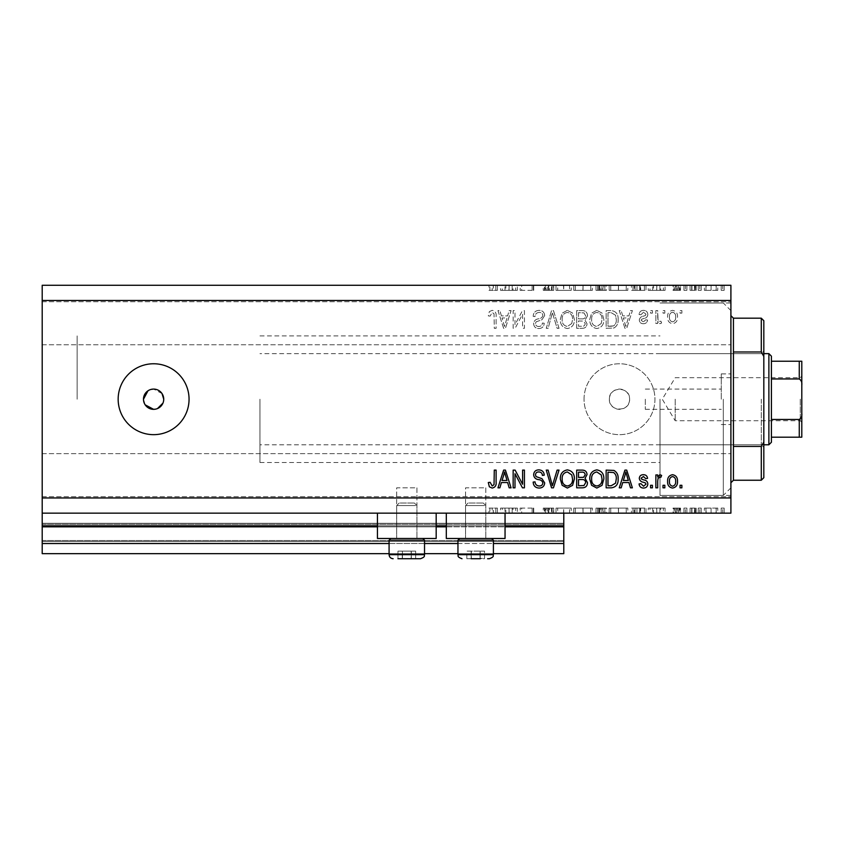 <?xml version="1.0" encoding="UTF-8"?>
<svg xmlns="http://www.w3.org/2000/svg" width="844" height="844" viewBox="0 0 844 844"><rect width="100%" height="100%" fill="white"/><g stroke="black" fill="none" stroke-linecap="round" stroke-linejoin="round"><path stroke-width="0.63" stroke-dasharray="4.22 3.17" d="M42.2 513.152L42.2 497.96L730.904 497.96L730.904 513.152L42.2 513.152L42.2 525.812L563.792 525.812L563.792 513.152L42.2 513.152L563.792 513.152M42.2 526.825L42.2 525.812L563.792 525.812L563.792 543.536L42.2 543.536L42.2 526.825L563.792 526.825M42.2 543.536L42.2 523.28L42.2 553.664L42.2 540.498L42.2 553.664L563.792 553.664L563.792 543.536M42.2 553.664L563.792 553.664L563.792 524.293L563.792 553.664L42.2 553.664M42.2 541.51L563.792 541.51L563.792 523.28L563.792 541.51L42.2 541.51M42.2 523.28L563.792 523.28L563.792 524.293L563.792 523.28L42.2 523.28L563.792 523.28L42.2 523.28L42.2 540.498L42.2 523.28M389.084 553.664L424.532 553.664M457.954 553.664L493.402 553.664M389.084 543.536L424.532 543.536M457.954 543.536L493.402 543.536M42.2 525.812L563.792 525.812M377.437 525.812L436.179 525.812M446.307 525.812L505.05 525.812M609.368 399.212A10.128 10.128 0 0 1 619.496 389.084A10.128 10.128 0 0 1 629.624 399.212C630.246 412.273 608.746 412.283 609.368 399.212C608.735 386.162 630.236 386.13 629.624 399.212A10.128 10.128 0 0 1 619.496 409.34A10.128 10.128 0 0 1 609.368 399.212M485.806 487.832L485.806 538.472L465.55 538.472L485.806 538.472L465.55 538.472L485.806 538.472L465.55 538.472L485.806 538.472L465.55 538.472L485.806 538.472L485.806 487.832L465.55 487.832L465.55 538.472L465.55 487.832L485.806 487.832M416.936 487.832L416.936 538.472L396.68 538.472L416.936 538.472L396.68 538.472L416.936 538.472L396.68 538.472L416.936 538.472L396.68 538.472L416.936 538.472L416.936 487.832L396.68 487.832L396.68 538.472L396.68 487.832L416.936 487.832M377.437 513.152L436.179 513.152L377.437 513.152L377.437 538.472L436.179 538.472L377.437 538.472L436.179 538.472L436.179 513.152L377.437 513.152L436.179 513.152M446.307 513.152L505.05 513.152L446.307 513.152L446.307 538.472L505.05 538.472L446.307 538.472L505.05 538.472L505.05 513.152L446.307 513.152L505.05 513.152M143.48 399.212L145.189 404.835M162.027 393.578L153.608 389.084L147.985 390.793M153.608 363.764A35.448 35.448 0 0 0 118.16 399.212A35.448 35.448 0 0 0 153.608 434.66A35.448 35.448 0 0 0 189.056 399.212A35.448 35.448 0 0 0 153.608 363.764M584.048 399.212A35.448 35.448 0 0 1 619.496 363.764A35.448 35.448 0 0 1 654.944 399.212A35.448 35.448 0 0 1 619.496 434.66A35.448 35.448 0 0 1 584.048 399.212A35.448 35.448 0 0 1 619.496 363.764A35.448 35.448 0 0 1 654.944 399.212A35.448 35.448 0 0 1 619.496 434.66A35.448 35.448 0 0 1 584.048 399.212M721.282 399.212L721.282 373.892L721.282 399.212M645.322 399.212L645.322 409.34L645.322 399.212M730.904 399.212L730.904 495.428L730.904 399.212M660.008 399.212L660.008 495.428L660.008 399.212M77.142 399.212L77.142 335.912L77.142 399.212M730.904 323.252L730.904 344.774L730.904 323.252M42.2 323.252L42.2 344.774L42.2 323.252M730.904 475.172L730.904 496.694L730.904 475.172M42.2 475.172L42.2 496.694L42.2 475.172M520.432 290.336L533.735 290.336L521.687 290.336L521.687 285.272L533.735 285.272L521.687 285.272L521.687 290.336L520.094 290.336L520.432 285.272M553.727 285.272L543.272 285.272L553.727 285.272L553.727 290.336L548.663 290.336L548.663 285.272L548.663 290.336L543.272 290.336L543.272 285.272M563.729 285.272L556.006 285.272L571.23 285.272L563.729 285.272L563.729 290.336L563.497 285.272M583.067 285.272L573.73 285.272L592.361 285.272L583.067 285.272L583.067 290.336L573.73 290.336L573.73 285.272M618.515 285.272L609.178 285.272L627.809 285.272L618.515 285.272L618.515 290.336L609.178 290.336L609.178 285.272M648.255 285.272L665.072 285.272L648.255 285.272L648.255 290.336L656.664 290.336L656.664 285.272M724.152 290.336L721.198 290.336L722.675 290.336L722.675 285.272L721.198 285.272L724.152 285.272L722.675 285.272L722.675 290.336L724.152 290.336L724.152 285.272M42.2 497.96L42.2 285.272L730.904 285.272L730.904 497.96M704.381 285.272L717.79 285.272L704.381 285.272L704.381 290.336L706.154 290.336L706.154 285.272M701.206 290.336L698.252 290.336L699.729 290.336L699.729 285.272L698.252 285.272L701.206 285.272L699.729 285.272L699.729 290.336L701.206 290.336L701.206 285.272M694.823 290.336L690.065 290.336L691.658 290.336L691.658 285.272L690.065 285.272L696.205 285.272L691.658 285.272L691.658 290.336L691.658 285.272L691.658 290.336L694.823 290.336L694.823 285.272M686.889 290.336L683.935 290.336L685.412 290.336L685.412 285.272L683.935 285.272L686.889 285.272L685.412 285.272L685.412 290.336L686.889 290.336L686.889 285.272M673.702 285.272L680.528 285.272L673.027 285.272L678.935 285.272L673.702 285.272L673.702 290.336L676.983 290.336L676.983 285.272L676.983 290.336L680.296 290.336L680.296 285.272M645.987 285.272L631.439 285.272L645.987 285.272L645.987 290.336L631.439 290.336L631.439 285.272L631.439 290.336L640.649 290.336L640.649 285.272M600.791 285.272L606.446 285.272L600.791 285.272L600.791 290.336L595.991 290.336L595.991 285.272L595.991 290.336L605.085 290.336L605.085 285.272M500.555 285.272L517.372 285.272L500.555 285.272L500.555 290.336L508.964 290.336L508.964 285.272M493.329 285.272L488.971 285.272L493.329 285.272L493.329 290.336L495.787 290.336L495.787 285.272L495.787 290.336L497.38 290.336L497.38 285.272L497.38 290.336L493.244 290.336L493.244 285.272M520.432 508.088L533.735 508.088L521.687 508.088L521.687 513.152L533.735 513.152L521.687 513.152L521.687 508.088L520.094 508.088L520.432 513.152M553.727 513.152L543.272 513.152L553.727 513.152L553.727 508.088L548.663 508.088L548.663 513.152L548.663 508.088L543.272 508.088L543.272 513.152M563.729 513.152L556.006 513.152L571.23 513.152L563.729 513.152L563.729 508.088L563.497 513.152M583.067 513.152L573.73 513.152L592.361 513.152L583.067 513.152L583.067 508.088L573.73 508.088L573.73 513.152M618.515 513.152L609.178 513.152L627.809 513.152L618.515 513.152L618.515 508.088L609.178 508.088L609.178 513.152M648.255 513.152L665.072 513.152L648.255 513.152L648.255 508.088L656.664 508.088L656.664 513.152M724.152 508.088L721.198 508.088L722.675 508.088L722.675 513.152L721.198 513.152L724.152 513.152L722.675 513.152L722.675 508.088L724.152 508.088L724.152 513.152M704.381 513.152L717.79 513.152L704.381 513.152L704.381 508.088L706.154 508.088L706.154 513.152M701.206 508.088L698.252 508.088L699.729 508.088L699.729 513.152L698.252 513.152L701.206 513.152L699.729 513.152L699.729 508.088L701.206 508.088L701.206 513.152M694.823 508.088L690.065 508.088L691.658 508.088L691.658 513.152L690.065 513.152L696.205 513.152L691.658 513.152L691.658 508.088L691.658 513.152L691.658 508.088L694.823 508.088L694.823 513.152M686.889 508.088L683.935 508.088L685.412 508.088L685.412 513.152L683.935 513.152L686.889 513.152L685.412 513.152L685.412 508.088L686.889 508.088L686.889 513.152M673.702 513.152L680.528 513.152L673.027 513.152L678.935 513.152L673.702 513.152L673.702 508.088L676.983 508.088L676.983 513.152L676.983 508.088L680.296 508.088L680.296 513.152M645.987 513.152L631.439 513.152L645.987 513.152L645.987 508.088L631.439 508.088L631.439 513.152L631.439 508.088L640.649 508.088L640.649 513.152M600.791 513.152L606.446 513.152L600.791 513.152L600.791 508.088L595.991 508.088L595.991 513.152L595.991 508.088L605.085 508.088L605.085 513.152M500.555 513.152L517.372 513.152L500.555 513.152L500.555 508.088L508.964 508.088L508.964 513.152M493.329 513.152L488.971 513.152L493.329 513.152L493.329 508.088L495.787 508.088L495.787 513.152L495.787 508.088L497.38 508.088L497.38 513.152L497.38 508.088L493.244 508.088L493.244 513.152M514.998 324.697L514.998 310.592L513.152 310.592L513.152 328.316L515.114 328.316L522.594 314.19L522.594 328.316L524.43 328.316L524.43 310.592L522.457 310.592L514.998 324.697L514.998 310.592L513.152 310.592L513.152 328.316L515.114 328.316L522.594 314.19L522.594 328.316L524.43 328.316L524.43 310.592L522.457 310.592L514.998 324.697M544.686 315.519C544.359 312.174 542.502 310.455 539.105 310.36C535.381 310.592 533.397 312.586 533.176 316.342L535.022 316.574C535.254 313.979 536.668 312.596 539.263 312.438C541.394 312.417 542.586 313.43 542.85 315.466C542.291 317.534 540.814 318.642 538.419 318.821C535.529 319.285 533.936 320.91 533.64 323.695C533.904 326.807 535.623 328.432 538.778 328.548C542.154 328.379 543.969 326.617 544.222 323.252L542.386 323.02C542.217 325.235 541.036 326.385 538.841 326.47C536.837 326.512 535.718 325.562 535.476 323.653L536.056 321.849L541.953 319.76L544.686 315.519C544.359 312.174 542.502 310.455 539.105 310.36C535.381 310.592 533.397 312.586 533.176 316.342L535.022 316.574C535.254 313.979 536.668 312.596 539.263 312.438C541.394 312.417 542.586 313.43 542.85 315.466C542.291 317.534 540.814 318.642 538.419 318.821C535.529 319.285 533.936 320.91 533.64 323.695C533.904 326.807 535.623 328.432 538.778 328.548C542.154 328.379 543.969 326.617 544.222 323.252L542.386 323.02C542.217 325.235 541.036 326.385 538.841 326.47C536.837 326.512 535.718 325.562 535.476 323.653L536.056 321.849L541.953 319.76L544.686 315.519M559.034 328.316L553.453 310.592L551.543 310.592L546.247 328.316L548.136 328.316L552.398 312.66L557.114 328.316L559.034 328.316L553.453 310.592L551.543 310.592L546.247 328.316L548.136 328.316L552.398 312.66L557.114 328.316L559.034 328.316M567.358 310.36L562.136 313.145L560.342 319.222C560.131 324.497 562.473 327.599 567.368 328.548C572.179 327.63 574.511 324.592 574.384 319.433L572.57 313.071L567.358 310.36L562.136 313.145L560.342 319.222C560.131 324.497 562.473 327.599 567.368 328.548C572.179 327.63 574.511 324.592 574.384 319.433L572.57 313.071L567.358 310.36M596.824 310.36L591.602 313.145L589.798 319.222C589.587 324.497 591.929 327.599 596.835 328.548C601.635 327.63 603.977 324.592 603.84 319.433L602.036 313.071L596.824 310.36L591.602 313.145L589.798 319.222C589.587 324.497 591.929 327.599 596.835 328.548C601.635 327.63 603.977 324.592 603.84 319.433L602.036 313.071L596.824 310.36M622.724 315.888L621.184 310.592L619.264 310.592L624.929 328.316L626.723 328.316L632.388 310.592L630.468 310.592L628.928 315.888L622.724 315.888L621.184 310.592L619.264 310.592L624.929 328.316L626.723 328.316L632.388 310.592L630.468 310.592L628.928 315.888L622.724 315.888M681.878 313.124L681.878 310.592L680.032 310.592L680.032 313.124L681.878 313.124L681.878 310.592L680.032 310.592L680.032 313.124L681.878 313.124M42.2 300.464L730.904 300.464M677.5 317.175C677.743 313.324 676.097 311.056 672.552 310.36C669.06 311.046 667.414 313.272 667.604 317.038C667.404 320.815 669.049 323.041 672.552 323.716C676.002 323.062 677.658 320.878 677.5 317.175C677.743 313.324 676.097 311.056 672.552 310.36C669.06 311.046 667.414 313.272 667.604 317.038C667.404 320.815 669.049 323.041 672.552 323.716C676.002 323.062 677.658 320.878 677.5 317.175M664.84 313.124L664.84 310.592L663.004 310.592L663.004 313.124L664.84 313.124L664.84 310.592L663.004 310.592L663.004 313.124L664.84 313.124M657.708 317.27L657.708 310.592L655.862 310.592L655.862 323.484L657.708 323.484L657.708 321.427L659.881 323.716L661.622 323.02L660.926 321.184L659.681 321.406L658.035 319.908L657.708 310.592L655.862 310.592L655.862 323.484L657.708 323.484L657.708 321.427L659.881 323.716L661.622 323.02L660.926 321.184L659.681 321.406L658.035 319.908L657.708 317.27M652.412 313.124L652.412 310.592L650.566 310.592L650.566 313.124L652.412 313.124L652.412 310.592L650.566 310.592L650.566 313.124L652.412 313.124M647.812 314.517C647.612 311.847 646.156 310.465 643.455 310.36C640.86 310.497 639.393 311.879 639.066 314.506L640.902 314.738L643.582 312.206L645.966 314.2L645.544 315.371L643.814 316.089C641.25 316.394 639.741 317.713 639.288 320.034C639.53 322.45 640.891 323.674 643.381 323.716C645.839 323.674 647.232 322.44 647.58 320.034L645.734 319.802L643.444 321.87L641.134 320.298L641.714 319.222L643.782 318.483C646.261 318.177 647.601 316.848 647.812 314.517C647.612 311.847 646.156 310.465 643.455 310.36C640.86 310.497 639.393 311.879 639.066 314.506L640.902 314.738L643.582 312.206L645.966 314.2L645.544 315.371L643.814 316.089C641.25 316.394 639.741 317.713 639.288 320.034C639.53 322.45 640.891 323.674 643.381 323.716C645.839 323.674 647.232 322.44 647.58 320.034L645.734 319.802L643.444 321.87L641.134 320.298L641.714 319.222L643.782 318.483C646.261 318.177 647.601 316.848 647.812 314.517M618.114 319.549C618.43 314.306 616.183 311.32 611.372 310.592L606.15 310.592L606.15 328.316L613.957 327.989C617.017 326.132 618.409 323.326 618.114 319.549C618.43 314.306 616.183 311.32 611.372 310.592L606.15 310.592L606.15 328.316L613.957 327.989C617.017 326.132 618.409 323.326 618.114 319.549M587.498 315.793C587.35 312.354 585.567 310.624 582.138 310.592L576.684 310.592L576.684 328.316L582.181 328.316C585.156 328.295 586.78 326.818 587.044 323.864L585.061 320.14L587.498 315.793C587.35 312.354 585.567 310.624 582.138 310.592L576.684 310.592L576.684 328.316L582.181 328.316C585.156 328.295 586.78 326.818 587.044 323.864L585.061 320.14L587.498 315.793M501.42 315.888L499.88 310.592L497.96 310.592L503.625 328.316L505.419 328.316L511.084 310.592L509.164 310.592L507.613 315.888L501.42 315.888L499.88 310.592L497.96 310.592L503.625 328.316L505.419 328.316L511.084 310.592L509.164 310.592L507.613 315.888L501.42 315.888M492.115 310.36L489.351 311.615L488.296 315.888L490.132 316.12L492.2 312.438L494.035 313.768L494.278 328.316L496.114 328.316L496.114 316.289C496.472 312.934 495.143 310.961 492.115 310.36L489.351 311.615L488.296 315.888L490.132 316.12L492.2 312.438L494.035 313.768L494.278 328.316L496.114 328.316L496.114 316.289C496.472 312.934 495.143 310.961 492.115 310.36M155.591 409.14L157.49 408.57M162.966 403.094L163.536 401.195M675.664 317.049C675.875 319.644 674.82 321.248 672.51 321.87C670.252 321.205 669.229 319.602 669.45 317.049C669.229 314.443 670.273 312.829 672.605 312.206C674.852 312.871 675.875 314.485 675.664 317.049C675.875 319.644 674.82 321.248 672.51 321.87C670.252 321.205 669.229 319.602 669.45 317.049C669.229 314.443 670.273 312.829 672.605 312.206C674.852 312.871 675.875 314.485 675.664 317.049M625.826 326.47L623.336 317.956L628.316 317.956L625.826 326.47L623.336 317.956L628.316 317.956L625.826 326.47M611.098 326.248L607.986 326.248L607.986 312.66L611.151 312.66L615.571 315.245L616.278 319.581C616.521 322.25 615.635 324.36 613.609 325.889L607.986 326.248L607.986 312.66L611.151 312.66L615.571 315.245L616.278 319.581C616.521 322.25 615.635 324.36 613.609 325.889L611.098 326.248M601.234 323.495L596.845 326.47C593.1 325.71 591.359 323.284 591.644 319.19C591.528 315.382 593.248 313.124 596.813 312.438C600.474 313.177 602.205 315.529 602.004 319.486L601.234 323.495L596.845 326.47C593.1 325.71 591.359 323.284 591.644 319.19C591.528 315.382 593.248 313.124 596.813 312.438C600.474 313.177 602.205 315.529 602.004 319.486L601.234 323.495M581.917 318.874L578.52 318.874L578.52 312.66L583.964 312.892L585.662 315.783C585.462 317.998 584.217 319.032 581.917 318.874L578.52 318.874L578.52 312.66L583.964 312.892L585.662 315.783C585.462 317.998 584.217 319.032 581.917 318.874M581.537 326.248L578.52 326.248L578.52 320.952L583.584 321.121L585.198 323.568C584.955 325.636 583.742 326.522 581.537 326.248L578.52 326.248L578.52 320.952L583.584 321.121L585.198 323.568C584.955 325.636 583.742 326.522 581.537 326.248M571.768 323.495L567.39 326.47C563.634 325.71 561.893 323.284 562.178 319.19C562.062 315.382 563.781 313.124 567.347 312.438C571.008 313.177 572.738 315.529 572.538 319.486L571.768 323.495L567.39 326.47C563.634 325.71 561.893 323.284 562.178 319.19C562.062 315.382 563.781 313.124 567.347 312.438C571.008 313.177 572.738 315.529 572.538 319.486L571.768 323.495M504.522 326.47L502.032 317.956L507.012 317.956L504.522 326.47L502.032 317.956L507.012 317.956L504.522 326.47M681.878 487.832L680.032 487.832L680.032 485.3L681.878 485.3L681.878 487.832M672.552 488.064C669.06 487.378 667.414 485.152 667.604 481.386C667.404 477.609 669.049 475.383 672.552 474.708C676.002 475.362 677.658 477.546 677.5 481.249C677.743 485.1 676.097 487.368 672.552 488.064M675.664 481.375C675.875 478.78 674.82 477.176 672.51 476.554C670.252 477.219 669.229 478.822 669.45 481.375C669.229 483.981 670.273 485.595 672.605 486.218C674.852 485.553 675.875 483.939 675.664 481.375M664.84 487.832L663.004 487.832L663.004 485.3L664.84 485.3L664.84 487.832M657.708 487.832L655.862 487.832L655.862 474.94L657.708 474.94L657.708 476.997L659.881 474.708L661.622 475.404L660.926 477.24L659.681 477.018L658.035 478.516L657.708 487.832M652.412 487.832L650.566 487.832L650.566 485.3L652.412 485.3L652.412 487.832M643.455 488.064C640.86 487.927 639.393 486.545 639.066 483.918L640.902 483.686L643.582 486.218L645.966 484.224L645.544 483.053L643.814 482.335C641.25 482.029 639.741 480.711 639.288 478.39C639.53 475.974 640.891 474.75 643.381 474.708C645.839 474.75 647.232 475.984 647.58 478.39L645.734 478.622L643.444 476.554L641.134 478.126L641.714 479.202L643.782 479.941C646.261 480.247 647.601 481.576 647.812 483.907C647.612 486.577 646.156 487.959 643.455 488.064M621.184 487.832L619.264 487.832L624.929 470.108L626.723 470.108L632.388 487.832L630.468 487.832L628.928 482.536L622.724 482.536L621.184 487.832M625.826 471.954L623.336 480.468L628.316 480.468L625.826 471.954M611.372 487.832L606.15 487.832L606.15 470.108L613.957 470.435C617.017 472.292 618.409 475.098 618.114 478.875C618.43 484.118 616.183 487.104 611.372 487.832M611.098 472.176L607.986 472.176L607.986 485.764L611.151 485.764L615.571 483.179L616.278 478.843C616.521 476.174 615.635 474.064 613.609 472.534L611.098 472.176M591.602 485.279L589.798 479.202C589.587 473.927 591.929 470.825 596.835 469.876C601.635 470.794 603.977 473.832 603.84 478.991L602.036 485.353L596.824 488.064L591.602 485.279M601.234 474.929L596.845 471.954C593.1 472.714 591.359 475.14 591.644 479.234C591.528 483.042 593.248 485.3 596.813 485.986C600.474 485.247 602.205 482.895 602.004 478.938L601.234 474.929M582.138 487.832L576.684 487.832L576.684 470.108L582.181 470.108C585.156 470.129 586.78 471.606 587.044 474.56L585.061 478.284L587.498 482.631C587.35 486.07 585.567 487.8 582.138 487.832M581.917 479.55L578.52 479.55L578.52 485.764L583.964 485.543L585.662 482.641C585.462 480.426 584.217 479.392 581.917 479.55M581.537 472.176L578.52 472.176L578.52 477.472L583.584 477.303L585.198 474.856C584.955 472.788 583.742 471.901 581.537 472.176M562.136 485.279L560.342 479.202C560.131 473.927 562.473 470.825 567.368 469.876C572.179 470.794 574.511 473.832 574.384 478.991L572.57 485.353L567.358 488.064L562.136 485.279M571.768 474.929L567.39 471.954C563.634 472.714 561.893 475.14 562.178 479.234C562.062 483.042 563.781 485.3 567.347 485.986C571.008 485.247 572.738 482.895 572.538 478.938L571.768 474.929M553.453 487.832L551.543 487.832L546.247 470.108L548.136 470.108L552.398 485.764L557.114 470.108L559.034 470.108L553.453 487.832M539.105 488.064C535.381 487.832 533.397 485.838 533.176 482.082L535.022 481.85C535.254 484.445 536.668 485.827 539.263 485.986C541.394 486.007 542.586 484.994 542.85 482.958C542.291 480.89 540.814 479.782 538.419 479.603C535.529 479.139 533.936 477.514 533.64 474.729C533.904 471.617 535.623 469.992 538.778 469.876C542.154 470.045 543.969 471.807 544.222 475.172L542.386 475.404C542.217 473.189 541.036 472.039 538.841 471.954C536.837 471.912 535.718 472.862 535.476 474.782L536.056 476.575L541.953 478.664L544.686 482.905C544.359 486.249 542.502 487.969 539.105 488.064M514.998 487.832L513.152 487.832L513.152 470.108L515.114 470.108L522.594 484.234L522.594 470.108L524.43 470.108L524.43 487.832L522.457 487.832L514.998 473.727L514.998 487.832M499.88 487.832L497.96 487.832L503.625 470.108L505.419 470.108L511.084 487.832L509.164 487.832L507.613 482.536L501.42 482.536L499.88 487.832M504.522 471.954L502.032 480.468L507.012 480.468L504.522 471.954M489.351 486.809L488.296 482.536L490.132 482.304L492.2 485.986L494.035 484.656L494.278 470.108L496.114 470.108L496.114 482.135C496.472 485.49 495.143 487.463 492.115 488.064L489.351 486.809M721.198 508.088L721.198 513.152M706.154 508.088L711.091 508.088L711.091 513.152L716.197 513.152L705.974 513.152L711.091 513.152L711.091 508.088L716.018 508.088L716.018 513.152M716.018 508.088L717.79 508.088L717.79 513.152M717.79 508.088L704.381 508.088M711.091 508.088L705.974 508.088L711.091 508.088L711.091 513.152L711.091 508.088M716.197 508.088L716.197 513.152M705.974 508.088L705.974 513.152M698.252 508.088L698.252 513.152M690.065 508.088L690.065 513.152L690.065 508.088M696.205 508.088L696.205 513.152M695.329 508.088L695.329 513.152M694.517 508.088L694.517 513.152M691.943 508.088L691.943 513.152M683.935 508.088L683.935 513.152M680.296 508.088L679.22 508.088L679.22 513.152M679.22 508.088L675.295 508.088L675.295 513.152M675.295 508.088L675.738 513.152M675.738 508.088L677.584 508.088L677.584 513.152M677.584 508.088L679.916 508.088L679.916 513.152M679.916 508.088L680.528 508.088L680.528 513.152M680.528 508.088L676.73 508.088L676.73 513.152M676.73 508.088L673.027 508.088L673.027 513.152M673.027 508.088L674.082 508.088L674.082 513.152M674.082 508.088L676.645 508.088L676.645 513.152M676.645 508.088L678.935 508.088L678.935 513.152M678.935 508.088L678.492 513.152M678.492 508.088L676.529 508.088L676.529 513.152M676.529 508.088L674.303 508.088L674.303 513.152M674.303 508.088L673.702 508.088M656.664 508.088L656.896 513.152M656.896 508.088L665.072 508.088L665.072 513.152M665.072 508.088L663.342 508.088L663.342 513.152M663.342 508.088L660.725 508.088L660.725 513.152M660.725 508.088L652.686 508.088L652.686 513.152M652.686 508.088L649.996 508.088L649.996 513.152M649.996 508.088L648.255 508.088M653.551 508.088L659.881 508.088L653.551 508.088L653.551 513.152L659.881 513.152L653.551 513.152M659.881 508.088L659.881 513.152M656.759 508.088L656.759 513.152M640.649 508.088L645.987 508.088M634.277 508.088L644.394 508.088L634.277 508.088L634.277 513.152L633.032 513.152L644.394 513.152L634.277 513.152M633.032 508.088L633.032 513.152L633.032 508.088M639.72 508.088L639.72 513.152M644.394 508.088L644.394 513.152M640.132 508.088L640.132 513.152M609.178 508.088L618.378 508.088L618.378 513.152M618.378 508.088L627.809 508.088L627.809 513.152M627.809 508.088L618.515 508.088M618.452 508.088L626.216 508.088L610.761 508.088L618.452 508.088L618.452 513.152L626.216 513.152L610.761 513.152L618.452 513.152L618.452 508.088M626.216 508.088L626.216 513.152M610.761 508.088L610.761 513.152M605.085 508.088L603.038 508.088L603.038 513.152M603.038 508.088L606.446 508.088L606.446 513.152M606.446 508.088L600.791 508.088M601.951 508.088L597.584 508.088L604.853 508.088L601.951 508.088L601.951 513.152L598.639 513.152L603.492 513.152L597.584 513.152L601.951 513.152M603.492 508.088L597.584 508.088L603.492 508.088L603.492 513.152M599.746 508.088L599.746 513.152M597.584 508.088L597.584 513.152L597.584 508.088M598.649 508.088L598.649 513.152L598.639 508.088M604.853 508.088L604.853 513.152M599.852 508.088L599.852 513.152M573.73 508.088L582.93 508.088L582.93 513.152M582.93 508.088L592.361 508.088L592.361 513.152M592.361 508.088L583.067 508.088M583.004 508.088L590.768 508.088L575.313 508.088L583.004 508.088L583.004 513.152L590.768 513.152L575.313 513.152L583.004 513.152L583.004 508.088M590.768 508.088L590.768 513.152M575.313 508.088L575.313 513.152M563.497 508.088L556.006 508.088L556.006 513.152M556.006 508.088L557.705 508.088L557.705 513.152M557.705 508.088L563.613 508.088L563.613 513.152M563.613 508.088L569.521 508.088L569.521 513.152M569.521 508.088L571.23 508.088L571.23 513.152M571.23 508.088L563.729 508.088M543.272 508.088L544.77 508.088L544.77 513.152M544.77 508.088L552.134 508.088L552.134 513.152M552.134 508.088L551.501 508.088L551.501 513.152M551.501 508.088L545.403 508.088L545.403 513.152M545.403 508.088L544.412 508.088L544.412 513.152M544.412 508.088L548.779 508.088L548.779 513.152M548.779 508.088L553.506 508.088L553.506 513.152M553.506 508.088L552.06 508.088L552.06 513.152M552.06 508.088L548.6 508.088L548.6 513.152M548.6 508.088L546.005 508.088L546.005 513.152M546.005 508.088L547.176 508.088L547.176 513.152M547.176 508.088L549.549 508.088L549.549 513.152M549.549 508.088L553.727 508.088M532.142 508.088L532.142 513.152L532.142 508.088M533.735 508.088L533.735 513.152L533.735 508.088M533.366 508.088L533.366 513.152M508.964 508.088L509.196 513.152M509.196 508.088L517.372 508.088L517.372 513.152M517.372 508.088L515.642 508.088L515.642 513.152M515.642 508.088L513.025 508.088L513.025 513.152M513.025 508.088L504.986 508.088L504.986 513.152M504.986 508.088L502.296 508.088L502.296 513.152M502.296 508.088L500.555 508.088M505.851 508.088L512.181 508.088L505.851 508.088L505.851 513.152L512.181 513.152L505.851 513.152M512.181 508.088L512.181 513.152M509.059 508.088L509.059 513.152M493.244 508.088L488.971 508.088L488.971 513.152M488.971 508.088L489.91 508.088L489.91 513.152M489.91 508.088L492.168 508.088L492.168 513.152M492.168 508.088L493.329 508.088M721.198 290.336L721.198 285.272M706.154 290.336L711.091 290.336L711.091 285.272L716.197 285.272L705.974 285.272L711.091 285.272L711.091 290.336L716.018 290.336L716.018 285.272M716.018 290.336L717.79 290.336L717.79 285.272M717.79 290.336L704.381 290.336M711.091 290.336L705.974 290.336L711.091 290.336L711.091 285.272L711.091 290.336M716.197 290.336L716.197 285.272M705.974 290.336L705.974 285.272M698.252 290.336L698.252 285.272M690.065 290.336L690.065 285.272L690.065 290.336M696.205 290.336L696.205 285.272M695.329 290.336L695.329 285.272M694.517 290.336L694.517 285.272M691.943 290.336L691.943 285.272M683.935 290.336L683.935 285.272M680.296 290.336L679.22 290.336L679.22 285.272M679.22 290.336L675.295 290.336L675.295 285.272M675.295 290.336L675.738 285.272M675.738 290.336L677.584 290.336L677.584 285.272M677.584 290.336L679.916 290.336L679.916 285.272M679.916 290.336L680.528 290.336L680.528 285.272M680.528 290.336L676.73 290.336L676.73 285.272M676.73 290.336L673.027 290.336L673.027 285.272M673.027 290.336L674.082 290.336L674.082 285.272M674.082 290.336L676.645 290.336L676.645 285.272M676.645 290.336L678.935 290.336L678.935 285.272M678.935 290.336L678.492 285.272M678.492 290.336L676.529 290.336L676.529 285.272M676.529 290.336L674.303 290.336L674.303 285.272M674.303 290.336L673.702 290.336M656.664 290.336L656.896 285.272M656.896 290.336L665.072 290.336L665.072 285.272M665.072 290.336L663.342 290.336L663.342 285.272M663.342 290.336L660.725 290.336L660.725 285.272M660.725 290.336L652.686 290.336L652.686 285.272M652.686 290.336L649.996 290.336L649.996 285.272M649.996 290.336L648.255 290.336M653.551 290.336L659.881 290.336L653.551 290.336L653.551 285.272L659.881 285.272L653.551 285.272M659.881 290.336L659.881 285.272M656.759 290.336L656.759 285.272M640.649 290.336L645.987 290.336M634.277 290.336L644.394 290.336L634.277 290.336L634.277 285.272L633.032 285.272L644.394 285.272L634.277 285.272M633.032 290.336L633.032 285.272L633.032 290.336M639.72 290.336L639.72 285.272M644.394 290.336L644.394 285.272M640.132 290.336L640.132 285.272M609.178 290.336L618.378 290.336L618.378 285.272M618.378 290.336L627.809 290.336L627.809 285.272M627.809 290.336L618.515 290.336M618.452 290.336L626.216 290.336L610.761 290.336L618.452 290.336L618.452 285.272L626.216 285.272L610.761 285.272L618.452 285.272L618.452 290.336M626.216 290.336L626.216 285.272M610.761 290.336L610.761 285.272M605.085 290.336L603.038 290.336L603.038 285.272M603.038 290.336L606.446 290.336L606.446 285.272M606.446 290.336L600.791 290.336M601.951 290.336L597.584 290.336L604.853 290.336L601.951 290.336L601.951 285.272L598.639 285.272L603.492 285.272L597.584 285.272L601.951 285.272M603.492 290.336L597.584 290.336L603.492 290.336L603.492 285.272M599.746 290.336L599.746 285.272M597.584 290.336L597.584 285.272L597.584 290.336M598.649 290.336L598.649 285.272L598.639 290.336M604.853 290.336L604.853 285.272M599.852 290.336L599.852 285.272M573.73 290.336L582.93 290.336L582.93 285.272M582.93 290.336L592.361 290.336L592.361 285.272M592.361 290.336L583.067 290.336M583.004 290.336L590.768 290.336L575.313 290.336L583.004 290.336L583.004 285.272L590.768 285.272L575.313 285.272L583.004 285.272L583.004 290.336M590.768 290.336L590.768 285.272M575.313 290.336L575.313 285.272M563.497 290.336L556.006 290.336L556.006 285.272M556.006 290.336L557.705 290.336L557.705 285.272M557.705 290.336L563.613 290.336L563.613 285.272M563.613 290.336L569.521 290.336L569.521 285.272M569.521 290.336L571.23 290.336L571.23 285.272M571.23 290.336L563.729 290.336M543.272 290.336L544.77 290.336L544.77 285.272M544.77 290.336L552.134 290.336L552.134 285.272M552.134 290.336L551.501 290.336L551.501 285.272M551.501 290.336L545.403 290.336L545.403 285.272M545.403 290.336L544.412 290.336L544.412 285.272M544.412 290.336L548.779 290.336L548.779 285.272M548.779 290.336L553.506 290.336L553.506 285.272M553.506 290.336L552.06 290.336L552.06 285.272M552.06 290.336L548.6 290.336L548.6 285.272M548.6 290.336L546.005 290.336L546.005 285.272M546.005 290.336L547.176 290.336L547.176 285.272M547.176 290.336L549.549 290.336L549.549 285.272M549.549 290.336L553.727 290.336M532.142 290.336L532.142 285.272L532.142 290.336M533.735 290.336L533.735 285.272L533.735 290.336M533.366 290.336L533.366 285.272M508.964 290.336L509.196 285.272M509.196 290.336L517.372 290.336L517.372 285.272M517.372 290.336L515.642 290.336L515.642 285.272M515.642 290.336L513.025 290.336L513.025 285.272M513.025 290.336L504.986 290.336L504.986 285.272M504.986 290.336L502.296 290.336L502.296 285.272M502.296 290.336L500.555 290.336M505.851 290.336L512.181 290.336L505.851 290.336L505.851 285.272L512.181 285.272L505.851 285.272M512.181 290.336L512.181 285.272M509.059 290.336L509.059 285.272M493.244 290.336L488.971 290.336L488.971 285.272M488.971 290.336L489.91 290.336L489.91 285.272M489.91 290.336L492.168 290.336L492.168 285.272M492.168 290.336L493.329 290.336M414.541 558.728L397.946 558.728L415.67 558.728L397.946 558.728L415.67 558.728L397.946 558.728L415.67 558.728L397.946 558.728L415.67 558.728L402.282 558.728L402.282 551.132L415.67 551.132L397.946 551.132L397.946 558.728L411.334 558.728L411.334 551.132L415.67 551.132L415.67 558.728L415.67 551.132L411.144 551.132L411.144 558.728L411.144 551.132L402.282 551.132L402.282 558.728M400.183 503.024L414.404 503.024L400.183 503.024M415.649 505.556L396.68 505.556L415.649 505.556M392.85 538.472L422.812 538.472L392.85 538.472M422.274 540.192L389.084 540.192L424.532 540.192L424.532 554.677L389.084 554.677L424.532 554.677L389.084 554.677L389.084 540.192L422.274 540.192M418.74 558.728L420.481 558.728M397.946 558.728L397.946 551.132L402.472 551.132L402.472 558.728L402.472 551.132L411.334 551.132L411.334 558.728M482.378 558.39L466.816 558.728L482.378 558.39M480.204 558.728L480.204 551.132L480.204 558.728L471.342 558.728L471.342 551.132L471.342 558.728L466.816 558.728L466.816 551.132L484.54 551.132L484.54 558.728L471.152 558.728L471.152 551.132L466.816 551.132L484.54 551.132L466.816 551.132L466.816 558.728L484.54 558.728L484.54 551.132L480.014 551.132L480.014 558.728L480.014 551.132L471.152 551.132L471.152 558.728M469.053 503.024L483.274 503.024L469.053 503.024M484.519 505.556L465.55 505.556L484.519 505.556M461.721 538.472L491.683 538.472L461.721 538.472M491.145 540.192L457.954 540.192L493.402 540.192L493.402 554.677L457.954 554.677L493.402 554.677L457.954 554.677L457.954 540.192L491.145 540.192M487.61 558.728L489.351 558.728M763.82 399.212L763.82 447.32L763.82 399.212M761.288 399.212L761.288 444.788L761.288 399.212M761.288 480.236L761.288 446.444L733.436 446.444L733.436 351.98L761.288 351.98L761.288 318.188M723.308 399.212L723.308 495.428L723.308 399.212M763.82 477.704L763.82 320.72M761.288 446.444L763.82 441.961M763.82 356.463L761.288 351.98M733.436 480.236L733.436 318.188M733.436 446.444L733.436 351.98M801.8 399.212L801.8 422.253L801.8 399.212M800.281 399.212L800.281 420.734L800.281 399.212M675.2 399.212L675.2 420.734L675.2 399.212M768.884 353.636L768.884 444.788M771.416 442.256L771.416 356.168M259.952 399.212L259.952 462.512L259.952 399.212M771.416 437.192L799.268 437.192L799.268 419.468C801.294 418.107 802.138 416.05 801.8 413.307L801.8 361.232M771.416 378.956L799.268 378.956C801.294 380.327 802.138 382.385 801.8 385.117M771.416 419.468L799.268 419.468M771.416 361.232L799.268 361.232L799.268 378.956M801.8 437.192L801.8 413.307M42.2 540.498L563.792 540.498L42.2 540.498M42.2 524.293L563.792 524.293L42.2 524.293M377.437 526.825L436.179 526.825M446.307 526.825L505.05 526.825M691.658 508.088L691.658 513.152M636.935 508.088L636.935 513.152M635.026 508.088L635.026 513.152M635.068 508.088L635.068 513.152M599.451 508.088L599.451 513.152M548.305 508.088L548.305 513.152M691.658 290.336L691.658 285.272M636.935 290.336L636.935 285.272M635.026 290.336L635.026 285.272M635.068 290.336L635.068 285.272M599.451 290.336L599.451 285.272M548.305 290.336L548.305 285.272M645.322 389.084L721.282 389.084L645.322 389.084M721.282 373.892L730.904 373.892L721.282 373.892M259.952 335.912L660.008 335.912M730.904 310.592L723.308 302.996L660.008 302.996L730.904 302.996M42.2 301.73L730.904 301.73L42.2 301.73M42.2 453.65L730.904 453.65L42.2 453.65M42.2 496.694L730.904 496.694L42.2 496.694M42.2 344.774L730.904 344.774L42.2 344.774M730.904 487.832L723.308 495.428L660.008 495.428L730.904 495.428M259.952 462.512L660.008 462.512M721.282 424.532L730.904 424.532L721.282 424.532M645.322 409.34L721.282 409.34L645.322 409.34M414.404 503.024L416.936 505.556L416.936 538.472L416.936 505.556L414.404 503.024M422.812 538.472L424.532 540.192M390.804 538.472L389.084 540.192M396.68 505.556L396.68 538.472L396.68 505.556L399.212 503.024L396.68 505.556M483.274 503.024L485.806 505.556L485.806 538.472L485.806 505.556L483.274 503.024M465.55 505.556L465.55 538.472L465.55 505.556L468.082 503.024L465.55 505.556M491.683 538.472L493.402 540.192M459.674 538.472L457.954 540.192M660.008 353.636L761.288 353.636L763.82 351.104M660.008 444.788L761.288 444.788L763.82 447.32M801.8 422.253L800.281 420.734L675.2 420.734L662.266 399.212L675.2 377.69L800.281 377.69L801.8 376.171M763.82 444.788L259.952 444.788M763.82 353.636L259.952 353.636"/><path stroke-width="1.27" d="M42.2 300.464L730.904 300.464L730.904 285.272L42.2 285.272L42.2 553.664L389.084 553.664M424.532 553.664L457.954 553.664M493.402 553.664L563.792 553.664L563.792 543.536L493.402 543.536M42.2 543.536L389.084 543.536M424.532 543.536L457.954 543.536M505.05 526.825L563.792 526.825L563.792 543.536M563.792 526.825L563.792 525.812L505.05 525.812M42.2 525.812L377.437 525.812M436.179 525.812L446.307 525.812M563.792 513.152L563.792 525.812M436.179 513.152L436.179 538.472L377.437 538.472L377.437 513.152M446.307 513.152L446.307 538.472L505.05 538.472L505.05 513.152M145.189 404.835L153.608 409.34L155.591 409.14M153.608 389.084A10.128 10.128 0 0 0 143.48 399.212A10.128 10.128 0 0 0 153.608 409.34A10.128 10.128 0 0 0 163.736 399.212A10.128 10.128 0 0 0 153.608 389.084M147.985 390.793L143.48 399.212M153.608 363.764A35.448 35.448 0 0 0 118.16 399.212A35.448 35.448 0 0 0 153.608 434.66A35.448 35.448 0 0 0 189.056 399.212A35.448 35.448 0 0 0 153.608 363.764M163.536 401.195L163.736 399.212L162.027 393.578M42.2 513.152L730.904 513.152L730.904 300.464M514.998 473.727L514.998 487.832L513.152 487.832L513.152 470.108L515.114 470.108L522.594 484.234L522.594 470.108L524.43 470.108L524.43 487.832L522.457 487.832L514.998 473.727M544.686 482.905C544.359 486.249 542.502 487.969 539.105 488.064C535.381 487.832 533.397 485.838 533.176 482.082L535.022 481.85C535.254 484.445 536.668 485.827 539.263 485.986C541.394 486.007 542.586 484.994 542.85 482.958C542.291 480.89 540.814 479.782 538.419 479.603C535.529 479.139 533.936 477.514 533.64 474.729C533.904 471.617 535.623 469.992 538.778 469.876C542.154 470.045 543.969 471.807 544.222 475.172L542.386 475.404C542.217 473.189 541.036 472.039 538.841 471.954C536.837 471.912 535.718 472.862 535.476 474.782L536.056 476.575L541.953 478.664L544.686 482.905M559.034 470.108L553.453 487.832L551.543 487.832L546.247 470.108L548.136 470.108L552.398 485.764L557.114 470.108L559.034 470.108M567.358 488.064L562.136 485.279L560.342 479.202C560.131 473.927 562.473 470.825 567.368 469.876C572.179 470.794 574.511 473.832 574.384 478.991L572.57 485.353L567.358 488.064M596.824 488.064L591.602 485.279L589.798 479.202C589.587 473.927 591.929 470.825 596.835 469.876C601.635 470.794 603.977 473.832 603.84 478.991L602.036 485.353L596.824 488.064M622.724 482.536L621.184 487.832L619.264 487.832L624.929 470.108L626.723 470.108L632.388 487.832L630.468 487.832L628.928 482.536L622.724 482.536M681.878 485.3L681.878 487.832L680.032 487.832L680.032 485.3L681.878 485.3M42.2 497.96L730.904 497.96M677.5 481.249C677.743 485.1 676.097 487.368 672.552 488.064C669.06 487.378 667.414 485.152 667.604 481.386C667.404 477.609 669.049 475.383 672.552 474.708C676.002 475.362 677.658 477.546 677.5 481.249M664.84 485.3L664.84 487.832L663.004 487.832L663.004 485.3L664.84 485.3M657.708 481.154L657.708 487.832L655.862 487.832L655.862 474.94L657.708 474.94L657.708 476.997L659.881 474.708L661.622 475.404L660.926 477.24L659.681 477.018L658.035 478.516L657.708 481.154M652.412 485.3L652.412 487.832L650.566 487.832L650.566 485.3L652.412 485.3M647.812 483.907C647.612 486.577 646.156 487.959 643.455 488.064C640.86 487.927 639.393 486.545 639.066 483.918L640.902 483.686L643.582 486.218L645.966 484.224L645.544 483.053L643.814 482.335C641.25 482.029 639.741 480.711 639.288 478.39C639.53 475.974 640.891 474.75 643.381 474.708C645.839 474.75 647.232 475.984 647.58 478.39L645.734 478.622L643.444 476.554L641.134 478.126L641.714 479.202L643.782 479.941C646.261 480.247 647.601 481.576 647.812 483.907M618.114 478.875C618.43 484.118 616.183 487.104 611.372 487.832L606.15 487.832L606.15 470.108L613.957 470.435C617.017 472.292 618.409 475.098 618.114 478.875M587.498 482.631C587.35 486.07 585.567 487.8 582.138 487.832L576.684 487.832L576.684 470.108L582.181 470.108C585.156 470.129 586.78 471.606 587.044 474.56L585.061 478.284L587.498 482.631M501.42 482.536L499.88 487.832L497.96 487.832L503.625 470.108L505.419 470.108L511.084 487.832L509.164 487.832L507.613 482.536L501.42 482.536M492.115 488.064L489.351 486.809L488.296 482.536L490.132 482.304L492.2 485.986L494.035 484.656L494.278 470.108L496.114 470.108L496.114 482.135C496.472 485.49 495.143 487.463 492.115 488.064M157.49 408.57L162.966 403.094M672.51 476.554C670.252 477.219 669.229 478.822 669.45 481.375C669.229 483.981 670.273 485.595 672.605 486.218C674.852 485.553 675.875 483.939 675.664 481.375C675.875 478.78 674.82 477.176 672.51 476.554M625.003 475.309L623.336 480.468L628.316 480.468L625.826 471.954L625.003 475.309M607.986 472.176L607.986 485.764L611.151 485.764L615.571 483.179L616.278 478.843C616.521 476.174 615.635 474.064 613.609 472.534L607.986 472.176M596.845 471.954C593.1 472.714 591.359 475.14 591.644 479.234C591.528 483.042 593.248 485.3 596.813 485.986C600.474 485.247 602.205 482.895 602.004 478.938L601.234 474.929L596.845 471.954M578.52 472.176L578.52 477.472L583.584 477.303L585.198 474.856C584.955 472.788 583.742 471.901 581.537 472.176L578.52 472.176M578.52 479.55L578.52 485.764L583.964 485.543L585.662 482.641C585.462 480.426 584.217 479.392 581.917 479.55L578.52 479.55M567.39 471.954C563.634 472.714 561.893 475.14 562.178 479.234C562.062 483.042 563.781 485.3 567.347 485.986C571.008 485.247 572.738 482.895 572.538 478.938L571.768 474.929L567.39 471.954M503.699 475.309L502.032 480.468L507.012 480.468L504.522 471.954L503.699 475.309M422.812 538.472L424.532 540.192L389.084 540.192L389.084 554.677L424.532 554.677C423.804 555.647 426.146 556.629 420.481 558.728L397.946 558.728M414.541 558.728L418.74 558.728M402.282 558.728L411.334 558.728M480.204 558.728L471.152 558.728M491.683 538.472L493.402 540.192L457.954 540.192L457.954 554.677L493.402 554.677C492.674 555.647 495.017 556.629 489.351 558.728L487.61 558.728M733.436 351.98L761.288 351.98L761.288 318.188L733.436 318.188L733.436 480.236L730.904 482.768M761.288 446.444L763.82 441.961L763.82 477.704L761.288 480.236L761.288 446.444L733.436 446.444M761.288 318.188L763.82 320.72L763.82 356.463L761.288 351.98M763.82 441.961L763.82 356.463M768.884 353.636L771.416 356.168L771.416 442.256L768.884 444.788L768.884 353.636L763.82 353.636M771.416 361.232L801.8 361.232L801.8 437.192L799.268 437.192L801.8 437.192M801.8 385.117C802.138 382.374 801.294 380.317 799.268 378.956L799.268 361.232M771.416 378.956L799.268 378.956M771.416 419.468L799.268 419.468C801.294 418.096 802.138 416.039 801.8 413.307M771.416 437.192L799.268 437.192L799.268 419.468M801.8 361.232L800.872 361.232M42.2 526.825L377.437 526.825M436.179 526.825L446.307 526.825M389.084 554.677C389.327 557.135 390.677 558.485 393.135 558.728C390.677 558.485 389.327 557.135 389.084 554.677M424.532 540.192L424.532 554.677C423.804 555.647 426.146 556.629 420.481 558.728M390.804 538.472L389.084 540.192M493.402 540.192L493.402 554.677C492.674 555.647 495.017 556.629 489.351 558.728M457.954 554.677C458.682 555.647 456.34 556.629 462.006 558.728C456.34 556.629 458.682 555.647 457.954 554.677M459.674 538.472L457.954 540.192M733.436 318.188L730.904 315.656M761.288 480.236L733.436 480.236M768.884 444.788L763.82 444.788"/></g></svg>
